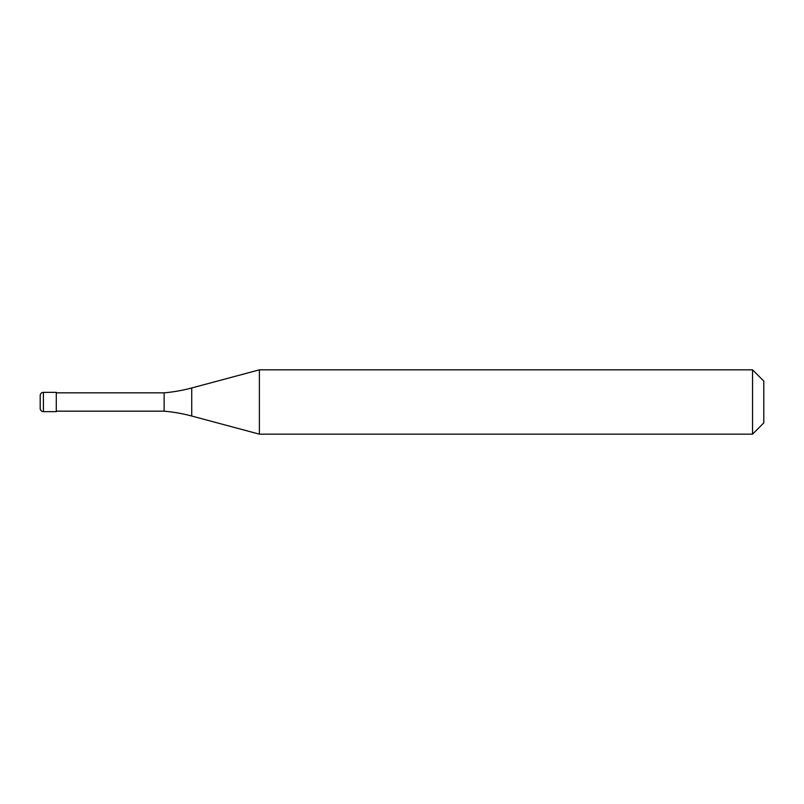 <?xml version="1.0" encoding="UTF-8"?>
<svg xmlns="http://www.w3.org/2000/svg" width="804" height="804" viewBox="0 0 804 804"><rect width="100%" height="100%" fill="white"/><g stroke="black" fill="none" stroke-linecap="round" stroke-linejoin="round"><path stroke-width="1.21" d="M40.2 395.568A3.216 3.216 0 0 1 43.416 392.352A3.216 3.216 0 0 0 40.2 395.568L40.2 408.432A3.216 3.216 0 0 0 43.416 411.648L56.28 411.648L56.28 392.352L43.416 392.352L56.28 392.352M56.28 411.166L164.127 411.166A160.8 160.8 0 0 1 191.734 416.03L259.38 434.16L752.544 434.16L763.8 422.904L763.8 381.096L752.544 369.84L752.544 434.16M56.28 392.834L164.127 392.834L164.127 411.166M164.127 392.834A160.8 160.8 0 0 0 191.734 387.97L259.38 369.84L259.38 434.16M259.38 369.84L752.544 369.84M43.416 392.352L43.416 411.648M191.734 387.97L191.734 416.03"/></g></svg>
